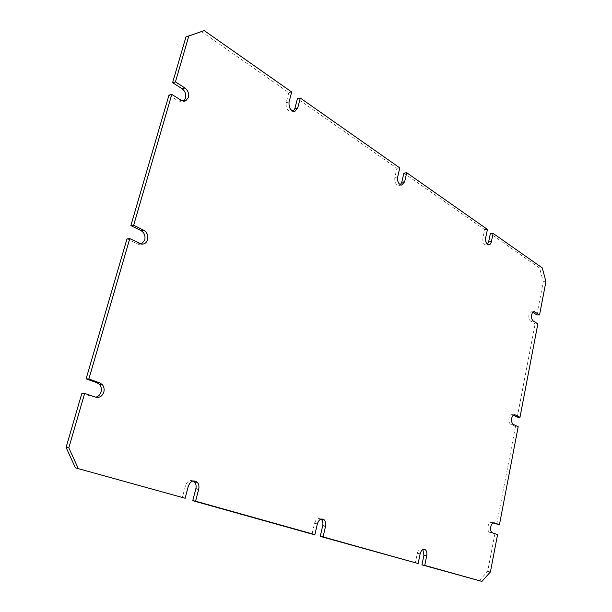<?xml version="1.0" encoding="UTF-8"?>
<svg xmlns="http://www.w3.org/2000/svg" width="612" height="612" viewBox="0 0 612 612"><rect width="100%" height="100%" fill="white"/><g stroke="black" fill="none" stroke-linecap="round" stroke-linejoin="round"><path stroke-width="0.46" stroke-dasharray="3.06 2.29" d="M201.356 31.503L288.81 92.664L286.179 102.655C285.781 108.546 287.755 111.621 292.092 111.881L293.255 111.269M397.67 177.013L394.832 177.404L396.951 168.3L297.424 98.693M394.832 177.404C394.403 182.039 395.734 184.725 398.833 185.451L400.378 184.793M485.691 237.785L482.922 238.007L484.666 229.638L403.874 173.135M482.922 238.007C482.531 241.908 483.511 244.265 485.859 245.068L487.45 244.387M536.869 314.912L543.234 281.727L539.608 268.064L490.342 233.616M532.838 312.342L531.721 311.783C530.39 311.707 529.464 312.763 528.944 314.95C528.569 317.804 529.128 319.854 530.627 321.093L535.14 323.916L537.841 323.886M517.262 417.109L535.14 323.916M513.369 415.181L512.359 414.691C510.752 414.37 509.62 415.54 508.954 418.195C508.557 421.163 509.146 423.183 510.722 424.261L515.457 426.549L518.18 426.74M496.707 524.27L515.457 426.549M493.142 523.008L491.757 522.518C489.998 522.212 488.736 523.543 487.978 526.504C487.573 529.296 488.078 531.224 489.485 532.31L497.556 534.605M479.142 580.857L487.665 571.401L494.81 534.169M422.861 549.538L422.441 549.171C420.161 548.161 418.455 549.538 417.33 553.286L415.311 562.986M321.025 519.083C318.156 517.66 315.991 519.083 314.522 523.352L312.028 534.077M193.231 480.925C189.72 479.701 187.127 481.315 185.459 485.767L182.307 497.77M81.909 393.218L92.902 396.966L95.701 397.173M126.959 238.94L137.187 243.874L138.618 244.341L141.387 244.05M168.958 95.135L178.49 101.095L182.896 101.561L183.554 101.187M288.81 92.664L291.679 91.999M487.665 571.401L490.419 571.922M543.234 281.727L545.927 281.612M539.608 268.064L542.301 267.918M484.666 229.638L487.427 229.401M396.951 168.3L399.789 167.887M188.297 486.219L185.459 485.767M317.376 523.849L314.522 523.352M420.146 553.806L417.33 553.286M492.584 532.899L489.837 532.471M513.445 424.445L510.722 424.261M533.335 321.063L530.627 321.093M286.179 102.655L289.055 102.013M533.205 312.028L532.371 312.043M513.958 414.859L512.55 414.768M493.853 522.824L491.757 522.518M95.671 397.165L92.902 396.966M139.995 243.584L137.187 243.874M181.328 100.383L178.49 101.095M292.092 111.881L294.579 111.346M398.833 185.451L401.671 185.076M485.859 245.068L488.621 244.861M531.721 311.783L533.848 311.745M512.359 414.691L514.157 414.798M489.485 532.31L492.239 532.738M422.441 549.171L423.374 549.339M138.618 244.341L141.426 244.058M182.896 101.561L184.319 101.21"/><path stroke-width="0.92" d="M293.255 111.269L294.846 108.615L297.424 98.693L300.301 98.05L297.715 107.995L294.846 108.615M400.378 184.793L401.786 182.185L403.874 173.135L406.705 172.737L404.624 181.81L401.786 182.185M487.45 244.387L488.628 241.931L490.342 233.616L493.104 233.386L491.382 241.725L488.628 241.931M493.104 233.386L542.301 267.918L545.927 281.612L539.57 314.866L536.869 314.912L532.838 312.342M539.57 314.866L534.429 311.738C533.098 311.653 532.172 312.709 531.652 314.905C531.277 317.766 531.836 319.816 533.335 321.063L537.841 323.886L519.986 417.285L517.262 417.109L513.369 415.181M519.986 417.285L515.082 414.859C513.483 414.538 512.351 415.709 511.678 418.371C511.288 421.347 511.877 423.374 513.445 424.445L518.18 426.74L499.453 524.683L493.142 523.008M421.943 564.845L424.751 565.389L426.74 555.734L423.932 555.214L421.943 564.845L481.904 581.4L490.419 571.922L497.556 534.605L492.239 532.738C490.824 531.66 490.327 529.717 490.725 526.924C491.482 523.956 492.744 522.617 494.504 522.923L493.853 522.824M423.932 555.214L422.861 549.538M320.244 536.38L323.098 536.908L325.553 526.228L322.692 525.731L320.244 536.38L418.126 563.53L420.146 553.806C421.27 550.043 422.976 548.666 425.256 549.675C426.702 550.922 427.199 552.942 426.74 555.734M322.692 525.731C323.235 522.862 322.708 520.667 321.116 519.152L321.025 519.083M192.742 500.692L195.588 501.182L198.686 489.24L195.848 488.789L192.742 500.692L312.028 534.077L314.889 534.605L317.376 523.849C318.89 519.504 321.086 518.096 323.978 519.634C325.569 521.156 326.089 523.352 325.553 526.228M195.848 488.789C196.467 486.027 196.016 483.732 194.478 481.896L193.231 480.925M66.073 447.441L68.812 447.808L84.67 393.401L81.909 393.218L66.073 447.441L75.429 467.851L185.145 498.252L188.297 486.219C190.539 480.94 193.545 479.647 197.316 482.332C198.854 484.168 199.313 486.471 198.686 489.24M95.701 397.173C98.318 396.568 100.093 394.832 101.034 391.955C101.76 389.071 101.248 386.562 99.504 384.435L97.017 382.737L86.101 378.874L88.862 379.012L99.787 382.89L97.017 382.737M88.862 379.012L129.767 238.634L126.959 238.94L86.101 378.874M141.387 244.05L144.761 240.003C145.572 235.842 144.325 232.713 141.02 230.617L130.861 225.583L133.668 225.239L143.835 230.288L141.02 230.617M133.668 225.239L171.796 94.401L168.958 95.135L130.861 225.583M183.554 101.187L185.558 98.226C186.316 94.294 185.153 91.119 182.07 88.709L172.599 82.674L175.437 81.901L184.916 87.967L182.07 88.709M294.579 111.346L294.961 111.269C290.623 111.009 288.65 107.919 289.055 102.013L291.679 91.999L204.209 30.6L185.949 36.934L172.599 82.674M185.949 36.934L188.802 36.032L175.437 81.901M204.209 30.6L188.802 36.032M75.429 467.851L185.145 498.252M68.812 447.808L78.175 468.287M195.588 501.182L314.889 534.605M323.098 536.908L418.126 563.53M424.751 565.389L481.904 581.4M491.382 241.725C490.885 243.783 489.967 244.831 488.621 244.861C486.272 244.058 485.301 241.702 485.691 237.785L487.427 229.401L406.705 172.737M404.624 181.81L401.671 185.076C398.573 184.35 397.242 181.665 397.67 177.013L399.789 167.887L300.301 98.05M171.796 94.401L181.328 100.383L185.742 100.85L188.404 97.507C189.169 93.567 187.999 90.385 184.916 87.967M129.767 238.634L141.426 244.058C144.409 244.349 146.459 242.903 147.576 239.705C148.395 235.528 147.148 232.392 143.835 230.288M84.67 393.401L95.671 397.165C99.504 397.991 102.219 396.316 103.81 392.131C104.537 389.24 104.025 386.723 102.28 384.588L99.787 382.89M499.453 524.683L494.504 522.923M294.961 111.269L297.715 107.995M535.079 311.998L533.205 312.028M515.273 414.936L513.958 414.859M533.848 311.745L534.429 311.738M514.157 414.798L515.082 414.859M423.374 549.339L425.256 549.675M321.116 519.152L323.978 519.634M194.478 481.896L197.316 482.332M99.504 384.435L102.28 384.588M184.319 101.21L185.742 100.85"/></g></svg>
